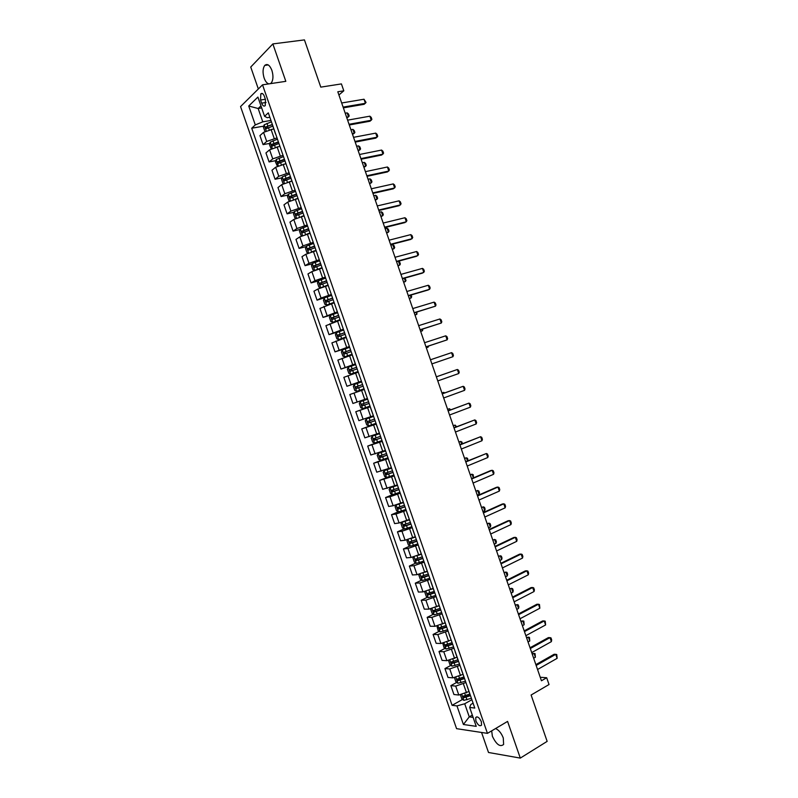 <?xml version="1.0" encoding="UTF-8"?>
<svg xmlns="http://www.w3.org/2000/svg" width="798" height="798" viewBox="0 0 798 798"><rect width="100%" height="100%" fill="white"/><g stroke="black" fill="none" stroke-linecap="round" stroke-linejoin="round"><path stroke-width="1.2" d="M491.688 730.848L492.376 736.255C496.386 744.574 500.127 747.307 503.618 744.454L503.279 737.941C501.383 733.143 498.82 730.01 495.568 728.544M270.422 83.64L271.27 82.952C273.275 80.009 273.485 75.8 271.879 70.334C269.684 65.007 267.31 63.371 264.766 65.406C262.732 68.389 262.522 72.598 264.138 78.064C265.375 81.436 266.941 83.371 268.836 83.88M481.364 721.731C479.319 717.482 477.433 716.095 475.708 717.572L475.897 720.973C477.932 725.212 479.817 726.599 481.553 725.123L481.364 721.731M481.563 732.464L488.506 752.484L520.296 758.1L547.149 741.372L531.109 695.018L549.034 684.534L546.69 677.741L540.246 677.263M240.557 106.573L456.576 728.664L487.448 733.362L262.532 84.827L240.557 106.573M262.532 84.827L285.824 81.336L272.856 43.92L250.732 67.052L258.343 88.977M272.856 43.92L304.447 39.9L320.786 87.132L341.414 83.91L343.808 90.812L337.803 91.78L541.453 680.774L546.69 677.741M260.557 100.019L261.644 103.161C262.771 105.885 263.968 106.703 265.245 105.625L265.465 99.511L264.367 96.349C263.25 93.635 262.053 92.807 260.786 93.885L260.557 100.019L265.385 99.261M260.956 105.855L258.163 108.508L262.781 121.835L255.29 124.917L251.729 128.219L452.087 705.322L462.591 699.417M255.29 124.917L248.727 106.014L257.904 97.067L264.577 116.308L267.28 117.705L269.854 117.266M473.094 703.198L470.84 704.484L469.673 707.447L474.79 708.065L268.318 112.837L264.577 116.308M469.673 707.447L476.226 726.35L463.419 724.494L456.965 705.911L452.087 705.322M520.296 758.1L507.578 721.412L487.448 733.362M338.911 94.982L343.808 90.812M261.674 107.939L258.163 108.508L248.727 106.014M476.895 716.833L475.748 717.492M472.326 715.098L469.254 716.863L473.114 717.382M270.951 120.438L262.781 121.835M273.754 128.837L263.549 132.368L259.939 135.62L263.071 144.628L269.834 143.381M277.006 137.884L266.692 141.446L263.071 144.628M279.809 146.273L269.594 149.815L265.953 152.937L269.076 161.944L275.879 160.617M283.051 155.321L272.746 158.872L269.076 161.944M285.854 163.7L275.649 167.241L271.958 170.253L275.081 179.251L281.933 177.844M289.095 172.747L278.791 176.298L275.081 179.251M291.898 181.126L281.694 184.667L277.963 187.56L281.086 196.547L287.978 195.061M295.14 190.163L284.836 193.714L281.086 196.547M297.933 198.542L287.739 202.074L283.968 204.847L287.09 213.844L294.033 212.268M301.175 207.57L290.881 211.131L287.09 213.844M303.968 215.949L293.774 219.48L289.973 222.133L293.085 231.121L300.088 229.465M307.21 224.966L296.916 228.527L293.085 231.121M310.003 233.345L299.809 236.876L295.968 239.42L299.09 248.397L306.143 246.652M313.245 242.363L302.951 245.914L299.09 248.397M316.038 250.732L305.843 254.263L301.963 256.687L305.075 265.664L312.198 263.819M319.27 259.739L308.986 263.3L305.075 265.664M322.063 268.108L311.878 271.639L307.958 273.943L311.07 282.921L318.252 280.986M325.305 277.115L315.011 280.667L311.07 282.921M328.088 285.475L317.903 289.006L313.943 291.2L317.055 300.168L331.649 295.41M331.32 294.482L321.035 298.033L317.055 300.168M334.113 302.841L319.928 308.437L323.04 317.404L331.18 315.03M337.345 311.828L323.04 317.404M340.128 320.188L325.913 325.674L329.015 334.631L339.778 331.379M343.359 329.185L329.015 334.631M346.152 337.534L331.888 342.901L335 351.858L349.634 347.26M349.374 346.522L335 351.858M352.157 354.871L337.863 360.117L340.975 369.075L355.549 364.327M355.389 363.848L340.975 369.075M358.172 372.197L343.838 377.334L346.94 386.272L361.464 381.384M361.394 381.165L346.94 386.272M364.177 389.514L349.813 394.531L352.916 403.469L357.125 402.042L354.003 393.035M367.299 398.511L357.125 402.042M370.282 406.79L355.778 411.728L370.222 406.611M373.304 415.818L358.881 420.656L355.778 411.728M376.277 424.087L361.743 428.905L376.127 423.648M379.299 433.115L364.846 437.843L361.743 428.905M382.282 441.384L367.708 446.082L382.033 440.676M385.294 450.401L370.801 455.01L367.708 446.082M388.277 458.66L373.664 463.249L384.736 458.94M391.289 467.688L376.756 472.177L373.664 463.249M394.262 475.937L379.619 480.406L387.648 477.184M397.284 484.955L382.711 489.324L379.619 480.406M400.257 493.204L390.003 496.755L385.574 497.553L392.586 494.66M403.269 502.211L393.115 505.733L388.666 506.471L385.574 497.553M406.242 510.461L395.988 514.012L391.519 514.7L398.352 511.797M409.254 519.468L399.1 522.979L394.611 523.608L391.519 514.7M412.227 527.707L401.973 531.259L397.464 531.827L404.187 528.894M415.239 536.715L405.085 540.226L400.556 540.735L397.464 531.827M418.202 544.944L407.958 548.495L403.409 548.954L410.022 545.992M421.214 553.952L411.07 557.463L406.501 557.852L403.409 548.954M424.177 562.171L413.933 565.732L409.354 566.071L415.858 563.069M427.189 571.178L417.045 574.68L412.436 574.969L409.354 566.071M430.152 579.398L419.918 582.949L415.289 583.178L421.693 580.146M433.164 588.395L423.02 591.897L418.381 592.066L415.289 583.178M436.127 596.605L425.883 600.166L421.224 600.276L427.538 597.213M439.129 605.602L428.995 609.113L424.307 609.163L421.224 600.276M442.092 613.812L431.858 617.363L427.159 617.363L433.374 614.26M445.104 622.799L434.96 626.31L430.242 626.25L427.159 617.363M448.057 631.009L437.823 634.56L433.085 634.45L439.219 631.318M451.06 639.996L440.925 643.497L436.167 643.328L433.085 634.45M454.022 648.195L443.788 651.747L439.01 651.517L445.065 648.355M457.025 657.183L446.89 660.684L442.092 660.395L439.01 651.517M459.977 665.372L449.753 668.933L444.935 668.584L450.91 665.382M462.98 674.36L452.845 677.861L448.017 677.452L444.935 668.584M465.932 682.549L455.708 686.1L450.86 685.642L456.755 682.4M468.935 691.527L458.81 695.028L453.932 694.509L450.86 685.642M471.887 699.706L464.715 703.766L469.254 716.863L463.419 724.494M272.407 124.628L265.634 127.042L266.263 128.678L272.826 126.154M251.729 128.219L263.779 126.134M275.599 133.845L275.789 134.363M278.552 142.343L281.913 152.039M284.696 160.049L288.038 169.705M290.831 177.745L294.163 187.36M296.966 195.43L300.287 205.006M303.1 213.106L306.402 222.642M309.225 230.782L312.517 240.268M315.35 248.437L318.631 257.894M321.474 266.083L324.746 275.5M327.599 283.729L330.851 293.105M333.714 301.365L336.946 310.701M339.828 318.991L343.05 328.277M345.933 336.596L349.145 345.853M352.038 354.202L344.686 356.866L351.978 354.352M358.142 371.808L361.324 380.975M364.247 389.394L367.419 398.531M373.514 416.107L370.242 406.99M379.489 433.643L372.207 436.177L379.609 433.683L376.327 424.546M385.693 451.229L382.412 442.092M391.788 468.775L388.496 459.628M397.863 486.321L394.581 477.154M403.948 503.847L400.656 494.67M410.022 521.363L406.731 512.186M416.097 538.879L412.795 529.682M422.172 556.386L418.87 547.179M428.237 573.882L424.935 564.655M434.302 591.368L427.199 593.513L428.067 594.979L434.81 592.824M440.366 608.844L437.045 599.597M446.421 626.31L443.109 617.054M452.486 643.767L449.154 634.5M455.389 652.146L455.209 651.627M458.531 661.213L453.464 662.669L452.506 662.17M461.444 669.592L461.254 669.043M464.586 678.659L461.254 669.362M467.488 687.028L467.289 686.44M456.965 705.911L464.715 703.766M470.63 696.085L467.299 686.789M341.674 102.982L364.008 99.231L366.053 102.443L364.167 104.299L343.359 107.86M364.008 99.231L365.414 103.301L343.1 107.102M264.916 131.441L263.45 127.271L264.168 124.797L271.43 121.805M272.347 124.448L265.684 127.002M267.24 128.159L267.5 126.692M346.821 117.875L348.536 116.837L347.17 112.877L345.215 113.216M347.17 112.877L348.507 114.004L349.185 115.979L348.536 116.837L346.581 117.176M347.609 120.159L369.863 116.189L371.19 117.336L371.898 119.371L370.013 121.216L349.285 124.987M369.863 116.189L371.269 120.259L349.035 124.279M353.554 137.326L375.718 133.126L377.035 134.254L377.733 136.278L375.858 138.124L355.2 142.104M375.718 133.126L377.125 137.196L354.97 141.446M359.479 154.493L381.564 150.064L382.88 151.161L383.579 153.186L381.693 155.031L361.115 159.211M381.564 150.064L382.97 154.134L360.905 158.612M279.26 146.373L279.779 146.194M271.15 148.817L269.465 144.608L270.193 142.174L277.465 139.201M278.382 141.844L271.649 144.428L272.298 146.054L278.861 143.55M273.285 145.545L273.425 144.109L278.532 142.283M352.517 134.353L354.242 133.336L352.876 129.376L350.921 129.735M352.876 129.376L354.202 130.473L354.881 132.458L354.242 133.336L352.297 133.705M284.946 163.879L285.804 163.58M277.375 166.193L275.48 161.934L276.218 159.53L283.499 156.598M284.407 159.241L277.674 161.814L278.322 163.43L284.896 160.937M279.33 162.932L279.44 161.475L284.557 159.64M358.212 150.822L359.948 149.825L358.581 145.874L356.636 146.253M358.581 145.874L359.898 146.942L360.576 148.917L359.948 149.825L358.003 150.214M290.572 181.395L291.839 180.956M283.589 183.57L282.931 183.4L281.485 179.251L282.243 176.887L289.524 173.974M290.442 176.617L283.689 179.191L284.347 180.797L290.921 178.323M285.365 180.298L285.445 178.832L290.572 176.996M363.908 167.281L365.644 166.313L364.277 162.363L362.342 162.762M364.277 162.363L365.584 163.4L366.262 165.376L365.644 166.313L363.708 166.722M365.414 171.65L387.419 166.991L388.716 168.059L389.414 170.084L387.529 171.919L367.03 176.318M387.419 166.991L388.816 171.051L366.841 175.76M296.128 198.931L297.863 198.333M289.804 200.936L288.936 200.707L287.489 196.557L288.258 194.233L295.549 191.35M296.467 193.994L289.704 196.557L290.372 198.153L296.946 195.69M291.41 197.665L291.44 196.178L296.587 194.333M369.594 183.73L371.349 182.792L369.983 178.842L368.048 179.261M369.983 178.842L371.269 179.859L371.958 181.824L371.349 182.792L369.414 183.211M371.339 188.787L393.264 183.909L394.551 184.946L395.249 186.971L393.364 188.807L372.945 193.415M393.264 183.909L394.661 187.969L372.766 192.907M301.594 216.487L303.888 215.689M295.998 218.313L294.931 218.004L293.494 213.854L294.272 211.57L301.574 208.717M302.492 211.35L295.709 213.914L296.387 215.5L303.07 213.026M297.445 215.011L297.435 213.515L302.602 211.669M375.279 200.178L377.035 199.261L375.668 195.311L373.743 195.749M375.668 195.311L376.955 196.298L377.644 198.273L377.035 199.261L375.12 199.7M377.264 205.924L399.1 200.827L400.377 201.834L401.075 203.859L399.19 205.684L378.851 210.502M399.1 200.827L400.506 204.887L378.691 210.044M306.891 234.093L309.903 233.046M302.193 235.679L300.936 235.29L299.489 231.141L300.287 228.896L307.599 226.073M308.507 228.707L301.714 231.26L302.412 232.846L309.085 230.373M303.489 232.358L303.44 230.851L308.607 228.996M380.965 216.607L382.731 215.729L381.364 211.779L379.449 212.228M381.364 211.779L382.641 212.737L383.319 214.702L382.731 215.729L380.816 216.188M383.19 223.061L404.935 217.724L406.202 218.702L406.91 220.727L405.015 222.552L384.756 227.58M404.935 217.724L406.342 221.784L384.616 227.171M311.42 251.959L315.918 250.392M315.001 250.991L316.008 250.642M308.377 253.046L306.931 252.567L305.494 248.427L306.292 246.223L313.614 243.42M314.532 246.053L307.719 248.597L308.427 250.173L315.1 247.719M309.524 249.694L309.425 248.168L314.611 246.313M386.641 233.036L388.417 232.178L387.05 228.228L385.145 228.707M387.05 228.228L388.317 229.166L388.995 231.131L388.417 232.178L386.511 232.657M389.115 240.178L410.78 234.622L412.037 235.57L412.736 237.595L410.84 239.41L390.651 244.647M410.78 234.622L412.177 238.672L390.531 244.288M315.619 270.003L321.933 267.729M319.938 268.667L322.013 267.948M314.562 270.402L312.926 269.844L311.479 265.694L312.307 263.53L319.629 260.756M320.547 263.4L313.724 265.924L314.432 267.5L321.115 265.056M315.559 267.011L315.419 265.485L320.616 263.619M392.317 249.455L394.102 248.627L392.746 244.677L390.84 245.176M392.746 244.677L393.993 245.584L394.681 247.55L394.102 248.627L392.207 249.126M395.03 257.285L416.606 251.51L417.853 252.427L418.551 254.452L416.666 256.258L396.556 261.704M416.606 251.51L418.012 255.56L396.446 261.395M325.644 278.093L318.302 280.836L317.474 282.961L318.911 287.1L320.706 287.759L327.948 285.056M324.247 286.552L328.008 285.245M326.552 280.726L319.719 283.25L320.437 284.806L327.13 282.392M321.594 284.327L321.404 282.791L326.621 280.916M398.511 261.175L399.668 261.993L400.347 263.968L399.788 265.066L398.451 261.195M397.993 265.874L399.788 265.066L397.893 265.584M400.945 274.392L422.441 268.387L423.678 269.275L424.376 271.3L422.481 273.106L402.451 278.761M422.441 268.387L423.838 272.437L402.362 278.492M324.307 298.133L323.459 300.218L324.896 304.357L326.711 305.045L333.953 302.372M326.711 305.045L334.003 302.532M332.557 298.043L325.714 300.557L326.442 302.113L333.135 299.709M327.639 301.634L327.389 300.088L332.616 298.213M404.865 278.073L406.022 280.367L405.474 281.495L404.337 278.223M403.668 282.273L405.474 281.495L403.579 282.033M406.85 291.489L428.267 285.255L429.494 286.113L430.192 288.138L428.297 289.943L408.347 295.809M428.267 285.255L429.663 289.305L408.267 295.589M337.654 312.726L330.302 315.419L329.444 317.464L330.881 321.604L332.706 322.332L339.958 319.689M332.706 322.332L339.998 319.808M338.561 315.36L331.709 317.863L332.447 319.409L339.14 317.015M333.684 318.921L333.374 317.375L338.611 315.489M411.08 295.001L411.688 296.766L411.15 297.913L410.222 295.25M409.334 298.671L411.15 297.913L409.264 298.472M412.756 308.577L434.092 302.123L435.309 302.951L436.007 304.966L435.489 306.163L414.232 312.836M434.092 302.123L435.489 306.163L414.172 312.676M343.659 330.033L336.297 332.696L335.429 334.701L336.866 338.831L338.701 339.599L345.953 336.985M338.701 339.599L345.993 337.085M344.566 332.656L337.694 335.16L338.442 336.696L345.145 334.322M339.729 336.207L339.35 334.651L344.606 332.766M416.955 312.008L416.825 314.332L416.107 312.267M415 315.06L416.825 314.332L414.95 314.911M418.661 325.654L439.907 318.971L441.114 319.769L441.813 321.794L441.314 323.02L420.127 329.863M439.907 318.971L441.314 323.02L420.077 329.754M342.272 350.013L344.646 356.846L342.841 356.068L341.404 351.928L342.292 349.963L349.654 347.329M350.571 349.953L343.679 352.447L344.437 353.973L351.14 351.619M345.783 353.474L345.334 351.918L350.591 350.033M422.84 329.005L422.491 330.741L421.992 329.275M420.666 331.439L422.491 330.741L420.626 331.33M424.566 342.721L445.733 335.818L446.93 336.586L447.618 338.601L447.129 339.858L426.002 346.891M445.733 335.818L447.129 339.858L425.982 346.821M355.649 364.616L348.277 367.22L347.379 369.145L348.816 373.284L350.681 374.122L358.053 371.529M350.681 374.122L358.063 371.569M356.566 367.24L349.664 369.723L350.432 371.25L357.135 368.905M351.848 370.731L351.31 369.185L356.576 367.289M426.332 347.818L428.167 347.14L427.868 346.272M426.302 347.748L428.167 347.14L428.636 346.023M451.548 352.656L452.735 353.394L453.424 355.409L452.945 356.696L431.888 363.898L452.945 356.696L451.548 352.656L430.461 359.778M356.666 391.369L364.038 388.806L356.616 391.349L354.791 390.491L353.354 386.362L354.242 384.516L356.616 391.349M354.242 384.516L361.644 381.893M357.963 387.968L357.275 386.431L362.561 384.536L358.112 386.052L355.649 386.99L356.427 388.506L363.13 386.182M436.366 376.836L457.364 369.484L458.531 370.192L459.229 372.207L458.75 373.524L437.773 380.925M458.75 373.524L457.364 369.484L436.356 376.816M360.247 401.713L367.639 399.16L360.247 401.713L359.329 403.569L360.756 407.698L362.641 408.606L370.033 406.072M364.686 404.985L369.125 403.449L364.117 405.165L363.25 403.678L361.624 404.247L362.412 405.763L364.686 404.985L365.594 407.608M368.546 401.793L361.624 404.247M442.252 393.883L463.169 386.302L464.336 386.99L465.035 389.005L464.566 390.342L443.668 397.973M464.566 390.342L463.169 386.302L442.232 393.813M366.232 418.95L373.624 416.426L366.232 418.95L365.294 420.765L366.721 424.885L368.626 425.843L376.018 423.329M374.531 419.05L367.599 421.494L368.397 423.01L375.11 420.706M375.09 420.666L370.092 422.391L369.215 420.915L367.599 421.494M444.077 393.145L443.798 392.367L441.962 393.025M444.755 392.905L443.798 392.367L441.942 392.965M448.147 410.91L468.975 403.12L470.132 403.768L470.83 405.783L470.371 407.15L449.563 415M470.371 407.15L468.975 403.12L448.107 410.8M372.207 436.177L371.26 437.952L372.686 442.072L374.551 443.04L382.003 440.576M380.516 436.297L373.574 438.74L374.372 440.247L381.095 437.952M381.065 437.883L376.067 439.608L375 438.79M449.942 410.122L449.464 408.736L447.628 409.414M450.77 409.803L449.464 408.736L447.588 409.314M454.032 427.937L474.78 419.918L475.927 420.546L476.625 422.561L476.177 423.957L455.449 432.027M476.177 423.957L474.78 419.918L453.982 427.778M385.454 450.86L378.182 453.394L377.215 455.129L378.651 459.249L380.566 460.276L387.978 457.823M378.182 453.394L385.494 450.96M386.501 453.543L379.539 455.967L380.347 457.473L387.07 455.199M387.04 455.099L382.043 456.815L380.975 456.037M455.808 427.08L455.119 425.095L453.294 425.803M456.636 426.76L455.119 425.095L453.244 425.653M459.917 444.965L480.586 436.715L481.713 437.314L482.411 439.329L481.972 440.745L461.334 449.045M481.972 440.745L480.586 436.715L459.848 444.755M391.429 468.067L384.157 470.601L383.18 472.296L384.606 476.416L386.541 477.483L393.963 475.049M386.491 477.453L384.127 470.64L391.469 468.197M392.476 470.78L385.514 473.194L386.322 474.69L393.055 472.436M393.005 472.296L388.008 474.022L386.95 473.274M461.663 444.027L460.775 441.454L458.95 442.172M462.491 443.698L461.912 442.022L460.775 441.454L458.89 441.982M465.803 461.972L486.381 453.503L487.508 454.072L488.196 456.087L487.778 457.533L467.209 466.052M487.778 457.533L486.381 453.503L465.713 461.713M397.394 485.264L390.122 487.797L389.135 489.453L390.561 493.573L392.506 494.68L399.938 492.276M390.122 487.797L397.444 485.423M398.451 488.007L391.479 490.411L392.297 491.897L399.03 489.653M398.97 489.493L393.973 491.209L392.925 490.501M467.518 460.975L466.421 457.803L464.616 458.541M468.087 460.735L467.548 458.341L466.421 457.803L464.526 458.301M471.678 478.97L492.176 470.281L493.294 470.82L493.982 472.835L493.573 474.311L473.084 483.049M493.573 474.311L492.176 470.281L490.7 470.571L471.578 478.67M396.357 504.875L395.08 506.61L396.516 510.72L398.471 511.867L405.903 509.493M396.087 504.994L403.419 502.64M399.15 503.907L403.359 502.451M404.426 505.224L397.434 507.618L398.262 509.104L404.995 506.87M404.935 506.68L399.938 508.396L398.9 507.708M473.374 477.902L472.077 474.142L470.271 474.9M473.493 477.862L473.194 474.65L470.172 474.62M477.553 495.967L497.972 487.059L499.079 487.568L499.767 489.573L499.358 491.079L478.96 500.047M499.358 491.079L497.972 487.059L496.476 487.309L477.433 495.618M401.973 522.281L401.035 523.757L402.461 527.867L404.436 529.044L411.878 526.7M402.86 522.002L409.384 519.847M407.08 520.406L409.314 519.638M410.391 522.431L403.399 524.815L404.227 526.291L410.97 524.087M410.89 523.857L405.893 525.573L404.865 524.914M477.274 495.169L479.079 494.391L477.723 490.471L475.917 491.249M479.079 494.391L479.508 492.915L478.83 490.96L475.808 490.92M483.428 512.954L503.767 503.817L504.855 504.296L505.553 506.311L505.154 507.847L484.835 517.024M505.154 507.847L503.767 503.817L502.261 504.037L483.289 512.555M407.838 539.608L406.98 540.884L408.406 545.004L410.391 546.211L417.843 543.897M410.571 538.7L415.359 537.054M414.152 537.194L415.269 536.805M416.356 539.628L409.354 542.002L410.192 543.478L416.935 541.283M416.845 541.034L411.848 542.74L410.83 542.101M482.93 511.508L484.715 510.71L483.369 506.79L481.573 507.588M484.715 510.71L485.134 509.214L484.466 507.259L481.443 507.219M489.294 529.932L509.553 520.575L510.63 521.024L511.328 523.029L510.939 524.595L490.71 534.002M510.939 524.595L509.553 520.575L508.037 520.765L489.144 529.483M413.683 556.914L412.925 558.011L414.352 562.121L416.347 563.378L423.798 561.084M418.192 555.318L421.314 554.241M422.322 556.824L415.299 559.179L416.157 560.655L422.9 558.47M422.8 558.191L417.803 559.897L416.785 559.278M488.576 527.847L490.361 527.029L489.004 523.109L487.219 523.927M490.361 527.029L490.77 525.503L490.092 523.548L487.079 523.508M495.169 546.899L515.338 537.323L516.406 537.742L517.104 539.747L516.725 541.343L496.575 550.969M516.725 541.343L515.338 537.323L513.812 537.483L494.989 546.401M419.519 574.211L418.86 575.139L420.287 579.238L422.302 580.525L429.763 578.261M424.915 572.246L427.279 571.428M428.287 574.001L421.254 576.346L422.112 577.822L428.855 575.657M428.745 575.348L423.748 577.044L422.75 576.455M494.221 544.166L495.997 543.328L494.64 539.418L492.865 540.256M495.997 543.328L496.396 541.782L495.718 539.827L492.705 539.797M501.024 563.857L521.114 554.061L522.181 554.46L522.87 556.465L522.51 558.081L502.441 567.927M522.51 558.081L521.114 554.061L519.578 554.181L500.845 563.318M425.354 591.508L424.805 592.246L426.222 596.345L428.247 597.672L435.718 595.438M431.449 589.223L433.234 588.605M434.691 592.495L429.703 594.191L428.706 593.612M499.867 560.485L501.633 559.627L500.276 555.717L498.511 556.575M501.633 559.627L502.022 558.051L501.344 556.096L498.331 556.066M506.89 580.814L526.899 570.799L527.947 571.159L528.645 573.163L528.286 574.809L508.296 584.884M528.286 574.809L526.899 570.799L525.353 570.889L506.69 580.226M431.169 608.784L430.73 609.343L432.157 613.453L434.192 614.809L441.673 612.605M437.883 606.221L439.189 605.772M440.097 608.375L433.144 610.66L434.012 612.136L440.765 609.991M440.636 609.622L435.648 611.318L434.661 610.769M505.503 576.794L507.269 575.927L505.912 572.016L504.146 572.884M507.269 575.927L507.648 574.321L506.969 572.365L503.957 572.336M512.745 597.752L532.675 587.518L533.712 587.857L534.411 589.852L534.062 591.527L514.151 601.822M534.062 591.527L532.675 587.518L531.119 587.577L512.525 597.113M436.975 626.061L438.092 630.54L440.137 631.936L447.618 629.752M444.237 623.238L445.144 622.929M446.052 625.532L439.09 627.807L439.967 629.273L446.72 627.148M446.581 626.749L441.583 628.445L440.606 627.906M511.139 593.104L512.895 592.206L511.548 588.296L509.782 589.193M512.895 592.206L513.264 590.57L512.595 588.625L509.583 588.595M518.6 614.689L538.451 604.236L539.478 604.535L539.837 608.246L520.007 618.759M539.837 608.246L538.451 604.236L536.874 604.256L518.371 614.001M442.77 643.318L444.017 647.627L446.072 649.053L453.573 646.899M450.531 640.275L451.089 640.076M451.997 642.689L445.025 644.944L445.912 646.41L452.666 644.295M452.516 643.876L447.528 645.562L446.561 645.043M516.775 609.393L518.52 608.485L517.174 604.575L515.418 605.483M518.52 608.485L518.88 606.819L518.211 604.874L515.199 604.854M524.456 631.617L544.216 620.944L545.243 621.213L545.603 624.944L525.862 635.677M545.603 624.944L544.216 620.944L542.64 620.934L524.206 630.889M448.556 660.554L449.942 664.694L452.017 666.17L459.518 664.046M457.942 659.826L450.96 662.071L451.848 663.537L458.611 661.432M522.401 625.682L524.146 624.754L522.8 620.844L521.054 621.772M524.146 624.754L523.827 621.113L520.815 621.093M530.311 648.535L549.992 637.642L550.999 637.891L551.687 639.886L551.368 641.642L531.707 652.594M551.368 641.642L549.992 637.642L548.396 637.602L530.042 647.757M454.481 677.761L455.867 681.761L457.952 683.268L465.453 681.173M463.887 676.953L456.895 679.188L457.793 680.644L464.496 678.589M464.286 678.12L459.389 679.766L458.451 679.278M528.037 641.961L529.772 641.013L528.416 637.113L526.68 638.061M529.772 641.013L529.443 637.353L526.431 637.333M536.156 665.452L555.757 654.33L556.755 654.55L557.134 658.33L537.563 669.502M557.134 658.33L555.757 654.33L554.151 654.26L535.867 664.624M460.446 694.958L461.783 698.819L463.877 700.365L471.399 698.29M469.823 694.08L462.83 696.295L463.728 697.761L470.391 695.726M470.212 695.208L465.324 696.863L464.386 696.385M533.663 658.23L535.388 657.263L534.042 653.363L532.306 654.33M535.388 657.263L535.049 653.582L532.047 653.562M274.183 138.393L271.031 129.316M280.238 155.859L277.086 146.782M286.292 173.316L283.14 164.238M292.347 190.752L289.195 181.685M298.392 208.188L295.25 199.131M304.437 225.625L301.295 216.557M310.482 243.041L307.34 233.984M316.517 260.447L313.385 251.4M322.562 277.854L319.419 268.806M328.586 295.24L325.454 286.203M334.621 312.626L331.489 303.589M340.646 330.003L337.514 320.966M346.671 347.369L343.539 338.332M352.696 364.726L349.564 355.699M358.711 382.072L355.589 373.055M364.726 399.409L361.604 390.392M370.741 416.746L367.619 407.728M376.756 434.062L373.624 425.055M382.761 451.379L379.639 442.381M388.766 468.685L385.643 459.688M394.761 485.982L391.638 476.985M400.756 503.269L397.643 494.281M406.751 520.545L403.638 511.568M412.746 537.822L409.633 528.845M418.731 555.079L415.618 546.111M424.716 572.336L421.603 563.368M430.701 589.582L427.588 580.615M436.686 606.819L433.573 597.852M442.661 624.046L439.548 615.088M448.636 641.263L445.523 632.305M454.601 658.47L451.498 649.522M460.566 675.677L457.463 666.729M466.531 692.864L463.429 683.926M266.692 141.446L263.549 132.368M272.746 158.872L269.594 149.815M278.791 176.298L275.649 167.241M284.836 193.714L281.694 184.667M290.881 211.131L287.739 202.074M296.916 228.527L293.774 219.48M302.951 245.914L299.809 236.876M308.986 263.3L305.843 254.263M315.011 280.667L311.878 271.639M321.035 298.033L317.903 289.006M327.06 315.39L323.928 306.362M333.075 332.736L329.953 323.719M339.1 350.073L335.968 341.065M345.115 367.409L341.983 358.392M351.12 384.726L347.998 375.718M363.13 419.339L360.008 410.342M369.135 436.636L366.013 427.648M375.14 453.922L372.018 444.935M381.135 471.199L378.013 462.222M387.12 488.466L384.008 479.488M393.115 505.733L390.003 496.755M399.1 522.979L395.988 514.012M405.085 540.226L401.973 531.259M411.07 557.463L407.958 548.495M417.045 574.68L413.933 565.732M423.02 591.897L419.918 582.949M428.995 609.113L425.883 600.166M434.96 626.31L431.858 617.363M440.925 643.497L437.823 634.56M446.89 660.684L443.788 651.747M452.845 677.861L449.753 668.933M458.81 695.028L455.708 686.1M266.013 102.463L261.644 103.161M264.148 124.857L266.203 130.802M268.467 127.67L269.185 129.735M266.971 123.351L267.889 125.994M270.173 142.234L272.268 148.278M274.502 145.066L275.25 147.221M273.006 140.747L273.923 143.391M273.524 144.059L271.719 144.388M276.198 159.59L278.332 165.745M280.537 162.453L281.315 164.687M279.041 158.144L279.958 160.787M279.549 161.415L277.744 161.765M282.223 176.947L284.387 183.211M286.572 179.829L287.37 182.153M285.076 175.52L285.993 178.163M285.564 178.762L283.769 179.131M288.238 194.293L290.442 200.657M292.597 197.206L293.425 199.6M291.1 192.897L292.018 195.54M291.579 196.099L289.794 196.488M294.253 211.63L296.497 218.103M298.622 214.572L299.479 217.046M297.125 210.263L298.043 212.896M297.594 213.435L295.819 213.834M300.267 228.956L302.552 235.53M304.637 231.919L305.524 234.482M303.15 227.62L304.058 230.253M303.609 230.752L301.834 231.181M306.272 246.273L308.597 252.956M310.661 249.265L311.569 251.899M309.165 244.966L310.083 247.599M309.614 248.068L307.848 248.507M312.277 263.589L314.641 270.372M316.676 266.602L317.584 269.235M315.18 262.303L316.098 264.936M315.619 265.375L313.853 265.834M318.282 280.886L320.666 287.739M322.681 283.928L323.599 286.562M321.195 279.629L322.103 282.263M321.614 282.672L319.868 283.15M324.287 298.183L326.661 305.026M328.696 301.245L329.604 303.878M327.2 296.956L328.118 299.589M327.619 299.958L325.863 300.457M330.282 315.469L332.656 322.312M334.701 318.562L335.609 321.195M333.205 314.272L334.123 316.896M333.614 317.235L331.868 317.754M336.277 332.746L338.651 339.579M340.706 335.858L341.614 338.492M339.21 331.569L340.128 334.202M339.599 334.512L337.873 335.04M346.701 353.155L347.609 355.778M345.215 348.866L346.123 351.499M345.594 351.768L343.868 352.317M348.257 367.27L350.631 374.102M352.696 370.442L353.614 373.065M351.21 366.152L352.127 368.776M351.579 369.025L349.853 369.594M358.691 387.718L359.599 390.342M357.205 383.429L358.112 386.052M357.564 386.272L355.848 386.85M360.227 401.763L362.591 408.586M363.2 400.706L364.107 403.329M364.117 405.165L362.412 405.763M366.202 418.99L368.576 425.813M370.671 422.242L371.579 424.865M369.185 417.962L370.092 420.586M370.092 422.391L368.397 423.01M372.187 436.217L374.551 443.04M376.656 439.489L377.564 442.112M375.17 435.209L376.077 437.833M376.067 439.608L374.372 440.247M378.162 453.434L380.526 460.247M382.641 456.735L383.549 459.349M381.155 452.456L382.062 455.079M382.043 456.815L380.347 457.473M388.616 473.962L389.524 476.586M387.13 469.693L388.037 472.316M388.008 474.022L386.322 474.69M390.092 487.837L392.456 494.65M394.591 491.189L395.499 493.802M393.115 486.92L394.022 489.533M393.973 491.209L392.297 491.897M396.057 505.034L398.421 511.837M400.566 508.406L401.474 511.019M399.08 504.137L399.988 506.75M399.938 508.396L398.262 509.104M402.042 522.261L404.387 529.014M406.531 525.613L407.439 528.226M405.055 521.343L405.963 523.957M405.893 525.573L404.227 526.291M408.037 539.548L410.342 546.181M412.506 542.81L413.404 545.423M411.02 538.55L411.928 541.164M411.848 542.74L410.192 543.478M414.032 556.814L416.297 563.348M418.461 559.996L419.369 562.61M417.005 555.807L417.893 558.351M417.803 559.897L416.157 560.655M420.017 574.081L422.252 580.495M424.426 577.183L425.334 579.797M423 573.074L423.858 575.538M423.748 577.044L422.112 577.822M426.002 591.338L428.197 597.642M430.381 594.35L431.289 596.964M428.985 590.33L429.813 592.705M429.703 594.191L428.067 594.979M431.987 608.575L434.142 614.779M436.336 611.517L437.244 614.131M434.97 607.577L435.768 609.871M435.648 611.318L434.012 612.136M437.972 625.812L440.087 631.906M442.291 628.674L443.199 631.278M440.955 624.814L441.723 627.029M441.583 628.445L439.967 629.273M443.947 643.048L446.022 649.023M448.237 645.821L449.144 648.425M446.93 642.041L447.668 644.176M447.528 645.562L445.912 646.41M449.922 660.265L451.957 666.13M454.182 662.958L455.089 665.562M452.905 659.268L453.613 661.313M453.464 662.669L451.848 663.537M455.897 677.472L457.892 683.238M460.127 680.086L461.035 682.689M458.88 676.485L459.558 678.45M459.389 679.766L457.793 680.644M461.862 694.679L463.828 700.325M466.072 697.213L466.97 699.816M464.845 693.681L465.503 695.567M465.324 696.863L463.728 697.761M268.228 64.927L264.766 65.406M476.985 716.833L475.708 717.572M275.589 134.124L272.397 124.917M355.13 363.419L351.958 354.282M434.142 591.218L430.99 582.131M458.351 661.003L455.209 651.936M262.532 93.615L260.786 93.885M267.42 126.732L265.634 127.042M273.425 144.109L271.649 144.428M279.44 161.475L277.674 161.814M285.435 178.832L283.689 179.191M291.44 196.178L289.704 196.557M297.435 213.515L295.709 213.914M303.44 230.851L301.714 231.26M309.425 248.168L307.719 248.597M315.419 265.485L313.724 265.924M321.404 282.791L319.719 283.25M327.389 300.088L325.714 300.557M333.374 317.375L331.709 317.863M339.35 334.651L337.694 335.16M345.334 351.918L343.679 352.447M351.31 369.185L349.664 369.723M357.275 386.431L355.649 386.99M375.01 438.202L373.574 438.74M380.546 455.578L379.539 455.967M386.302 472.875L385.514 473.194M392.147 490.132L391.479 490.411M398.022 507.368L397.434 507.618M403.928 524.575L403.399 524.815"/></g></svg>
